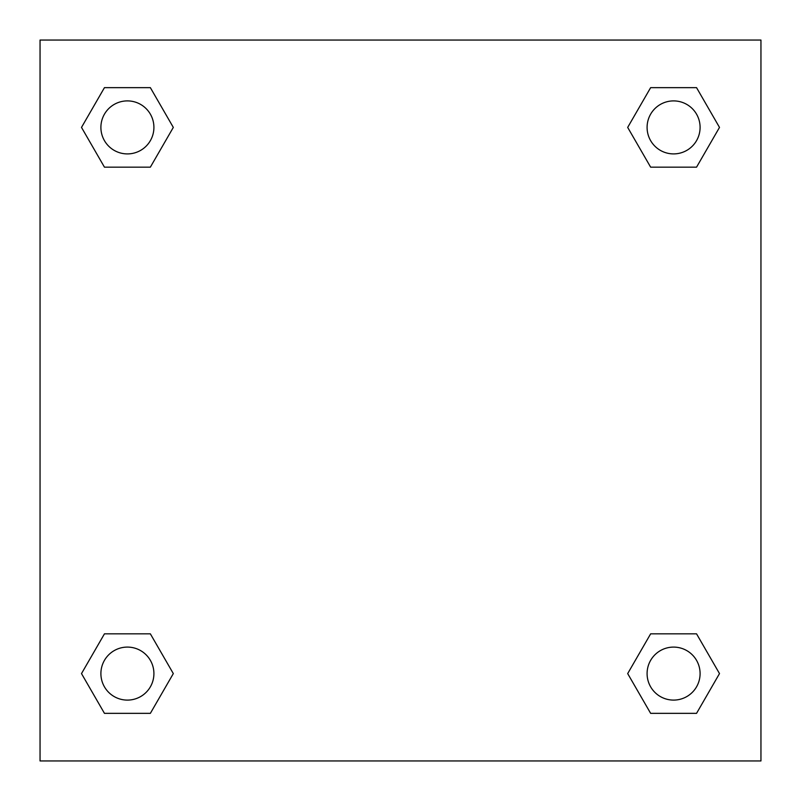 <?xml version="1.0" encoding="UTF-8"?>
<svg xmlns="http://www.w3.org/2000/svg" width="801" height="801" viewBox="0 0 801 801"><rect width="100%" height="100%" fill="white"/><g stroke="black" fill="none" stroke-linecap="round" stroke-linejoin="round"><path stroke-width="1.2" d="M760.95 40.05L40.05 40.05L40.05 760.95L760.95 760.95L760.95 40.05M650.642 633.841L627.684 673.591L650.642 633.841L696.55 633.841L650.642 633.841L696.55 633.841L719.498 673.591L696.55 713.351L650.642 713.351L696.55 713.351L650.642 713.351L627.684 673.591M104.45 633.841L81.502 673.591L104.45 633.841L150.358 633.841L104.45 633.841L150.358 633.841L173.316 673.591L150.358 713.351L104.45 713.351L150.358 713.351L104.45 713.351L81.502 673.591M104.45 87.649L81.502 127.409L104.45 87.649L150.358 87.649L104.45 87.649L150.358 87.649L173.316 127.409L150.358 167.159L104.45 167.159L150.358 167.159L104.45 167.159L81.502 127.409M696.55 167.159L719.498 127.409L696.55 167.159L650.642 167.159L696.55 167.159L650.642 167.159L627.684 127.409L650.642 87.649L627.684 127.409M650.642 87.649L696.55 87.649L650.642 87.649L696.55 87.649L719.498 127.409M700.094 673.591A26.503 26.503 0 0 0 660.344 650.642A26.503 26.503 0 0 0 660.344 696.55A26.503 26.503 0 0 0 700.094 673.591M153.912 673.591A26.503 26.503 0 0 0 114.153 650.642A26.503 26.503 0 0 0 114.153 696.55A26.503 26.503 0 0 0 153.912 673.591M700.094 127.409A26.503 26.503 0 0 0 660.344 104.45A26.503 26.503 0 0 0 660.344 150.358A26.503 26.503 0 0 0 700.094 127.409M153.912 127.409A26.503 26.503 0 0 0 114.153 104.45A26.503 26.503 0 0 0 114.153 150.358A26.503 26.503 0 0 0 153.912 127.409"/></g></svg>
